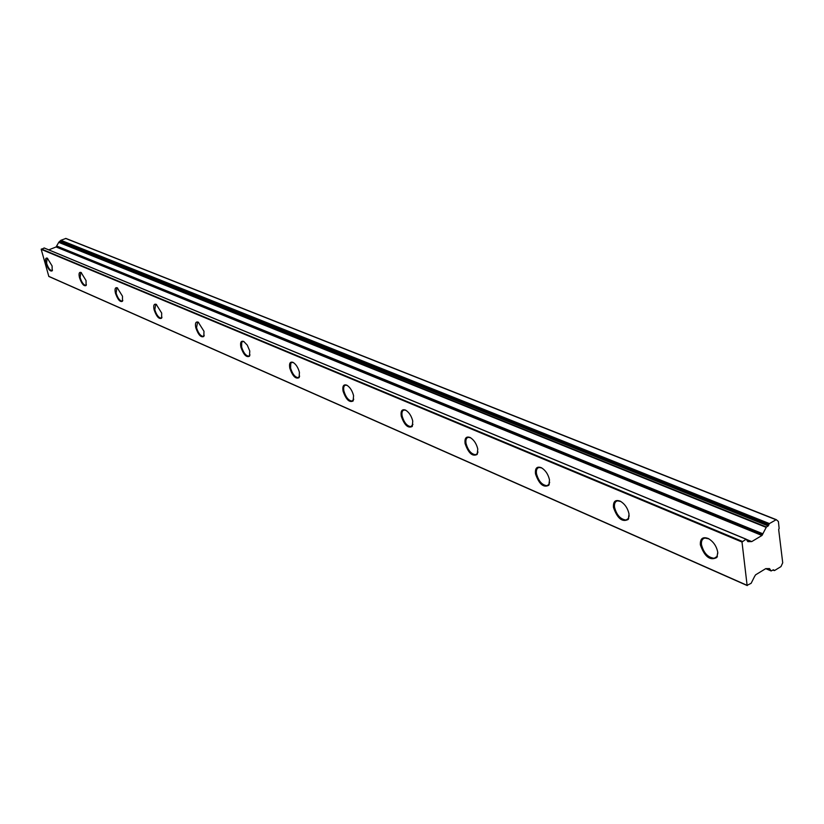 <?xml version="1.0" encoding="UTF-8"?>
<svg xmlns="http://www.w3.org/2000/svg" width="824" height="824" viewBox="0 0 824 824"><rect width="100%" height="100%" fill="white"/><g stroke="black" fill="none" stroke-linecap="round" stroke-linejoin="round"><path stroke-width="1.24" d="M708.949 538.886L704.994 538.051C702.285 538.639 701.121 540.853 701.481 544.695C703.696 553.028 707.94 557.549 714.212 558.281L716.942 556.519L717.817 552.956M717.745 552.265C716.55 546.147 713.388 541.553 708.269 538.515C702.748 536.455 700.101 538.546 700.349 544.788C704.582 556.797 710.103 561.031 716.901 557.457L717.745 552.265M620.832 501.497L617.578 500.838C615.116 501.404 614.096 503.567 614.539 507.327C616.682 515.124 620.503 519.357 626.024 520.026L628.351 518.523L629.176 515.773M629.042 514.114C627.795 508.253 624.87 503.938 620.245 501.177C615.332 499.385 613.077 501.466 613.478 507.419C617.361 518.523 622.285 522.519 628.269 519.408L629.042 514.114M541.832 467.97L539.123 467.455C536.867 468.001 535.991 470.113 536.496 473.79C538.556 481.113 542.038 485.089 546.92 485.707L548.928 484.409L549.659 482.277M549.505 479.898C548.228 474.284 545.488 470.216 541.306 467.692C536.908 466.116 534.972 468.176 535.497 473.872C539.081 484.182 543.521 487.983 548.815 485.264L549.505 479.898M156.56 304.53L155.695 304.417L154.809 309.742C156.478 314.892 158.538 317.673 160.989 318.095L161.988 317.188M161.689 313.079L156.22 304.344C153.923 303.634 153.223 305.467 154.119 309.824C156.529 316.622 159.022 319.413 161.586 318.198L161.689 313.079M347.192 385.395L345.586 385.127C343.835 385.622 343.268 387.579 343.896 391.009C345.771 397.209 348.47 400.567 352.002 401.082L353.764 399.207M353.568 395.623C352.25 390.638 349.994 387.167 346.791 385.179C343.536 384.087 342.29 386.054 343.052 391.091C346.008 399.558 349.366 402.854 353.146 400.969L353.568 395.623M293.416 362.591L291.737 362.457L290.759 363.363L290.594 368.101C292.417 374.003 294.93 377.196 298.133 377.68L299.658 376.125M299.431 372.335C298.123 367.545 295.991 364.218 293.035 362.375C290.079 361.396 288.997 363.343 289.801 368.194C292.592 376.166 295.692 379.318 299.102 377.639L299.431 372.335M244.058 341.651L242.596 341.548L241.7 342.444L241.648 347.069C243.41 352.693 245.758 355.731 248.673 356.195L250.002 354.907M249.754 350.962L247.262 345.102L243.698 341.445C240.979 340.57 240.042 342.475 240.886 347.151C243.543 354.691 246.407 357.719 249.497 356.215L249.754 350.962M198.584 322.359L197.585 322.215L196.524 327.674C198.244 333.051 200.438 335.955 203.106 336.398L204.259 335.317M203.981 331.279L198.234 322.163C195.741 321.381 194.928 323.245 195.803 327.756C198.327 334.915 200.994 337.809 203.816 336.46L203.981 331.279M470.576 437.74L468.32 437.328C466.25 437.853 465.488 439.913 466.044 443.508C468.042 450.419 471.225 454.168 475.582 454.735L477.312 453.622L477.951 451.954M477.776 449.049C476.478 443.662 473.924 439.81 470.113 437.493C466.147 436.102 464.478 438.131 465.097 443.6C468.444 453.21 472.471 456.826 477.168 454.426L477.776 449.049M406.005 410.342L404.1 410.012C402.194 410.517 401.535 412.525 402.133 416.038C404.069 422.578 406.994 426.121 410.908 426.657L412.948 424.381M412.762 421.085C411.454 415.914 409.054 412.257 405.573 410.115C401.988 408.879 400.546 410.888 401.247 416.13C404.378 425.132 408.045 428.573 412.247 426.461L412.762 421.085M81.38 272.641L80.742 272.569L80.144 277.657C81.72 282.395 83.554 284.96 85.645 285.341L86.407 284.702M86.046 280.551L81.071 272.466C79.104 271.889 78.579 273.64 79.506 277.729C81.72 283.919 83.914 286.505 86.087 285.516L86.046 280.551M47.638 258.334L47.081 258.272L46.597 263.237C48.132 267.8 49.873 270.262 51.819 270.632L52.479 270.087M52.097 265.946L47.329 258.159C45.505 257.634 45.052 259.354 45.979 263.309C48.111 269.232 50.182 271.735 52.19 270.828L52.097 265.946M117.595 288.009L116.854 287.916L116.122 293.117C117.739 298.051 119.676 300.719 121.942 301.121L122.817 300.358M122.488 296.218L117.276 287.823C115.154 287.185 114.546 288.977 115.453 293.2C117.77 299.678 120.098 302.367 122.457 301.265L122.488 296.218M754.557 576.512L751.138 583.31L747.111 585.339L742.002 542.027L746.132 539.174L747.883 541.646L751.735 541.595L761.953 535.476L766.413 527L768.205 525.939L769.4 523.58L776.27 519.656L778.392 521.499L779.144 528.452L778.659 529.471L782.718 562.782L780.987 566.582L774.581 570.517L773.458 569.796L771.14 570.96L769.492 568.581L765.692 568.663L755.577 574.853L754.557 576.512M48.76 249.857L56.094 246.963L58.854 242.143L60.894 240.289L65.91 238.435L776.177 519.635M747.121 585.38L48.843 276.473L41.21 249.353L44.249 248.034M750.499 541.296L746.286 539.545M56.743 246.036L762.962 533.828M746.266 539.452L750.643 541.265L746.266 539.452M41.385 248.992L742.29 541.399M41.21 249.353L742.002 542.027M44.043 247.952L745.977 539.205M746.235 539.318L751.735 541.595M56.094 246.963L761.953 535.476M56.351 246.726L762.324 535.034M56.64 246.139L762.808 534.014M58.741 242.359L766.217 527.391M58.854 242.143L766.413 527M60.162 241.628L768.205 525.939M60.451 241.278L768.648 525.29M60.595 240.639L768.947 524.218M60.894 240.289L769.4 523.58M65.621 238.435L775.889 519.707M772.871 569.971L774.066 570.476M765.846 568.601L771.048 570.826L765.867 568.591M48.709 276.318L747.111 585.339M708.887 538.845L708.269 538.515M620.802 501.476L620.245 501.177M44.166 247.952L746.132 539.174M65.91 238.435L776.27 519.656M772.83 569.992L774.199 570.579M765.733 568.642L771.14 570.96M48.843 276.473L747.255 585.576M122.663 300.647L122.457 301.265M52.386 270.251L52.19 270.828M86.283 284.908L86.087 285.516M412.412 425.678L412.247 426.461M412.072 426.08L410.908 426.657M477.312 453.622L477.168 454.426M476.993 454.014L475.582 454.735M204.012 335.801L203.816 336.46M203.683 336.141L203.106 336.398M249.693 355.525L249.497 356.215M249.363 355.886L248.673 356.195M299.287 376.928L299.102 377.639M298.947 377.31L298.133 377.68M353.311 400.227L353.146 400.969M352.971 400.618L352.002 401.082M161.792 317.559L161.586 318.198M548.928 484.409L548.815 485.264M549.227 484.471L546.92 485.707M628.351 518.523L628.269 519.408M628.733 518.492L626.024 520.026M716.942 556.519L716.901 557.457M717.426 556.365L714.212 558.281"/></g></svg>
